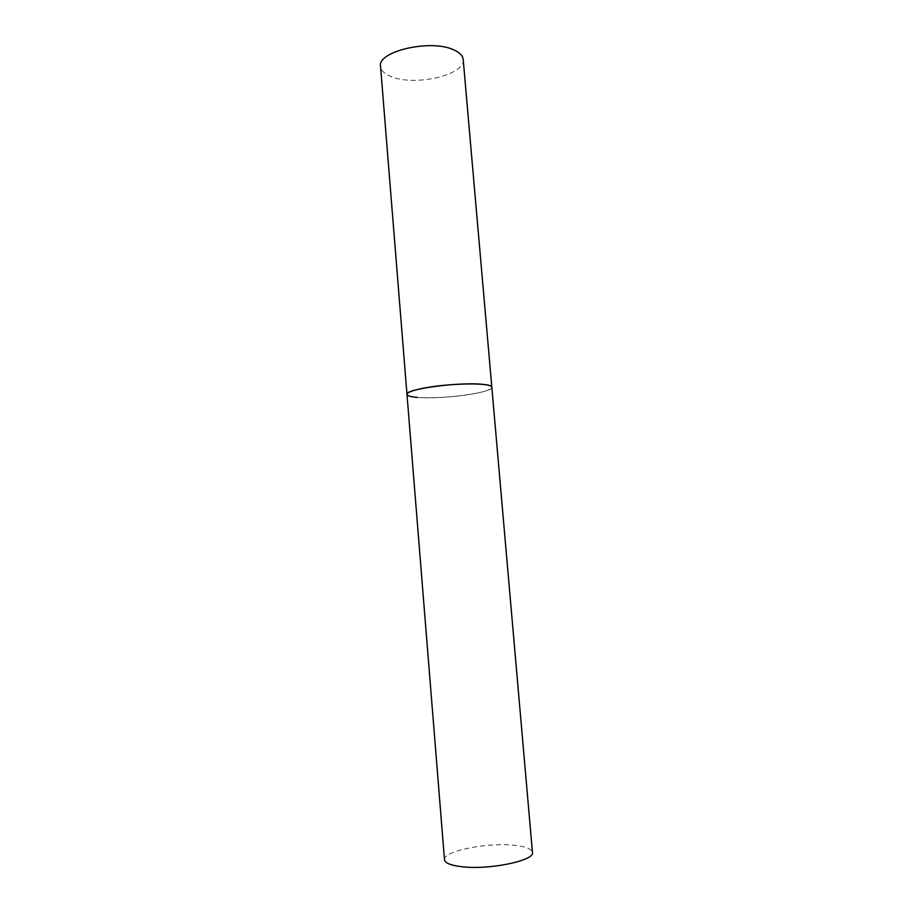 <?xml version="1.0" encoding="UTF-8"?>
<svg xmlns="http://www.w3.org/2000/svg" width="913" height="913" viewBox="0 0 913 913"><rect width="100%" height="100%" fill="white"/><g stroke="black" fill="none" stroke-linecap="round" stroke-linejoin="round"><path stroke-width="0.68" stroke-dasharray="4.57 3.42" d="M463.199 59.505C465.778 74.957 414.525 86.701 391.152 76.578C384.578 73.964 381.041 70.586 380.55 66.444M406.981 394.393C406.376 399.335 450.12 398.57 475.49 393.423C486.127 391.335 491.571 389.28 491.822 387.272C493.545 392.624 440.568 399.689 417.264 397.406M444.494 859.738C442.771 851.121 487.371 842.208 514.361 845.312C525.671 846.511 531.697 848.862 532.45 852.354"/><path stroke-width="1.37" d="M417.264 397.406C410.69 396.847 407.266 395.843 406.981 394.393C404.117 389.189 460.54 381.634 483.023 384.396C488.717 385.001 491.651 385.959 491.822 387.272C493.351 382.353 447.45 383.026 421.886 388.516C412.025 390.593 407.05 392.544 406.981 394.393L380.55 66.444C376.966 51.265 431.415 38.7 454.035 50.01C459.764 52.612 462.811 55.773 463.199 59.505L532.45 852.354C535.223 860.674 488.318 870.317 460.997 866.62C450.486 865.284 444.985 862.99 444.494 859.738L406.981 394.393"/></g></svg>

